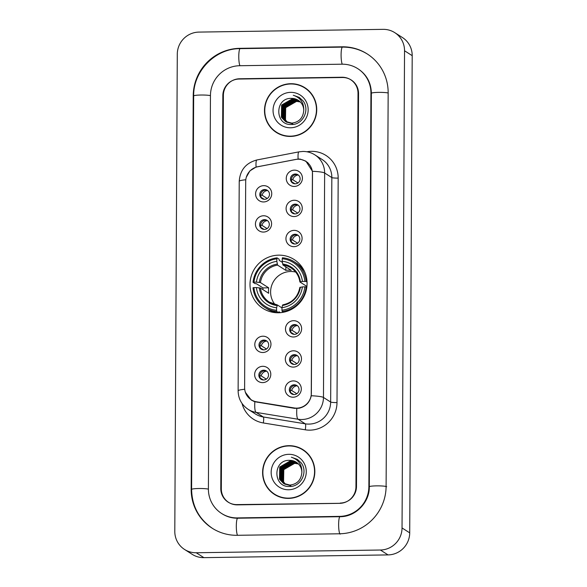 <?xml version="1.0" encoding="UTF-8"?>
<svg xmlns="http://www.w3.org/2000/svg" width="587" height="587" viewBox="0 0 587 587"><rect width="100%" height="100%" fill="white"/><g stroke="black" fill="none" stroke-linecap="round" stroke-linejoin="round"><path stroke-width="0.88" d="M278.693 255.154A28.99 28.359 -57.5 0 0 251.207 276.235A28.99 28.359 -57.5 0 0 262.954 308.402A28.99 28.359 -57.5 0 0 278.392 312.768A28.99 28.359 -57.5 0 0 305.878 291.688A28.99 28.359 -57.5 0 0 294.131 259.52A28.99 28.359 -57.5 0 0 278.693 255.154M263.468 232.07A8.203 8.027 122.5 0 1 255.433 224.036A8.203 8.027 122.5 0 1 263.556 215.767A8.203 8.027 122.5 0 1 271.59 223.794A8.203 8.027 122.5 0 1 263.468 232.07M264.495 219.633A4.923 4.813 -57.5 0 0 261.824 228.681A4.923 4.813 -57.5 0 0 269.11 225.841A4.923 4.813 -57.5 0 0 264.495 219.633M262.837 352.508A8.203 8.027 122.5 0 1 254.802 344.474A8.203 8.027 122.5 0 1 262.925 336.204A8.203 8.027 122.5 0 1 270.959 344.231A8.203 8.027 122.5 0 1 262.837 352.508M263.864 340.071A4.923 4.813 -57.5 0 0 261.193 349.118A4.923 4.813 -57.5 0 0 268.479 346.279A4.923 4.813 -57.5 0 0 263.864 340.071M262.683 382.614A8.203 8.027 122.5 0 1 254.641 374.587A8.203 8.027 122.5 0 1 262.763 366.31A8.203 8.027 122.5 0 1 270.798 374.345A8.203 8.027 122.5 0 1 262.683 382.614M263.71 370.184A4.923 4.813 -57.5 0 0 261.032 379.224A4.923 4.813 -57.5 0 0 268.325 376.384A4.923 4.813 -57.5 0 0 263.71 370.184M263.622 201.957A8.203 8.027 122.5 0 1 255.587 193.93A8.203 8.027 122.5 0 1 263.71 185.653A8.203 8.027 122.5 0 1 271.744 193.688A8.203 8.027 122.5 0 1 263.622 201.957M264.649 189.528A4.923 4.813 -57.5 0 0 261.978 198.567A4.923 4.813 -57.5 0 0 269.272 195.728A4.923 4.813 -57.5 0 0 264.649 189.528M294.131 216.559A8.203 8.027 122.5 0 1 286.096 208.524A8.203 8.027 122.5 0 1 294.219 200.255A8.203 8.027 122.5 0 1 302.254 208.282A8.203 8.027 122.5 0 1 294.131 216.559M295.158 204.129A4.923 4.813 -57.5 0 0 292.487 213.169A4.923 4.813 -57.5 0 0 299.774 210.329A4.923 4.813 -57.5 0 0 295.158 204.129M293.977 246.665A8.203 8.027 122.5 0 1 285.942 238.638A8.203 8.027 122.5 0 1 294.058 230.361A8.203 8.027 122.5 0 1 302.092 238.395A8.203 8.027 122.5 0 1 293.977 246.665M295.004 234.235A4.923 4.813 -57.5 0 0 292.333 243.275A4.923 4.813 -57.5 0 0 299.619 240.435A4.923 4.813 -57.5 0 0 295.004 234.235M293.5 336.997A8.203 8.027 122.5 0 1 285.465 328.962A8.203 8.027 122.5 0 1 293.588 320.693A8.203 8.027 122.5 0 1 301.623 328.727A8.203 8.027 122.5 0 1 293.5 336.997M294.527 324.567A4.923 4.813 -57.5 0 0 291.856 333.607A4.923 4.813 -57.5 0 0 299.15 330.767A4.923 4.813 -57.5 0 0 294.527 324.567M293.346 367.102A8.203 8.027 122.5 0 1 285.311 359.075A8.203 8.027 122.5 0 1 293.434 350.799A8.203 8.027 122.5 0 1 301.469 358.833A8.203 8.027 122.5 0 1 293.346 367.102M294.373 354.673A4.923 4.813 -57.5 0 0 291.702 363.713A4.923 4.813 -57.5 0 0 298.988 360.88A4.923 4.813 -57.5 0 0 294.373 354.673M293.184 397.216A8.203 8.027 122.5 0 1 285.15 389.181A8.203 8.027 122.5 0 1 293.273 380.912A8.203 8.027 122.5 0 1 301.307 388.946A8.203 8.027 122.5 0 1 293.184 397.216M294.212 384.786A4.923 4.813 -57.5 0 0 291.541 393.826A4.923 4.813 -57.5 0 0 298.834 390.986A4.923 4.813 -57.5 0 0 294.212 384.786M294.292 186.446A8.203 8.027 122.5 0 1 286.258 178.419A8.203 8.027 122.5 0 1 294.373 170.142A8.203 8.027 122.5 0 1 302.408 178.177A8.203 8.027 122.5 0 1 294.292 186.446M295.32 174.016A4.923 4.813 -57.5 0 0 292.649 183.056A4.923 4.813 -57.5 0 0 299.935 180.216A4.923 4.813 -57.5 0 0 295.32 174.016M262.323 228.952A4.923 4.813 122.5 0 1 267.577 220.712M261.692 349.39A4.923 4.813 122.5 0 1 266.946 341.15M261.531 379.503A4.923 4.813 122.5 0 1 266.792 371.263M262.477 198.846A4.923 4.813 122.5 0 1 267.738 190.599M292.986 213.448A4.923 4.813 122.5 0 1 298.24 205.201M292.825 243.554A4.923 4.813 122.5 0 1 298.086 235.314M292.355 333.886A4.923 4.813 122.5 0 1 297.609 325.638M292.194 363.991A4.923 4.813 122.5 0 1 297.455 355.751M292.04 394.104A4.923 4.813 122.5 0 1 297.293 385.857M293.14 183.335A4.923 4.813 122.5 0 1 298.401 175.095M295.518 159.481A14.77 14.448 122.5 0 1 312.504 173.679L311.352 393.253A14.77 14.448 122.5 0 1 294.212 407.958L256.556 401.809A14.77 14.448 122.5 0 1 244.618 387.537L245.696 181.383A14.77 14.448 122.5 0 1 257.788 166.752L295.518 159.481M302.342 267.584A28.99 28.359 -57.5 0 0 301.461 267.459M355.949 486.799L358.011 93.311A16.407 16.054 -57.5 0 0 341.935 77.242L239.621 78.768A16.407 16.054 -57.5 0 0 223.383 95.314L221.321 488.802A16.407 16.054 -57.5 0 0 237.39 504.864L339.704 503.345A16.407 16.054 -57.5 0 0 355.949 486.799M237.324 517.91L339.638 516.384A29.533 28.895 -57.5 0 0 368.871 486.601L370.933 93.113A29.533 28.895 -57.5 0 0 357.732 68.642A29.533 28.895 -57.5 0 0 342.008 64.196L239.694 65.722A29.533 28.895 -57.5 0 0 210.454 95.505L208.4 488.993A29.533 28.895 -57.5 0 0 221.593 513.464A29.533 28.895 -57.5 0 0 237.324 517.91L237.808 518.218M380.383 550.019A21.88 21.403 -57.5 0 0 402.036 527.955L404.538 50.768A21.88 21.403 -57.5 0 0 394.765 32.645A21.88 21.403 -57.5 0 0 383.113 29.35L198.942 32.094A21.88 21.403 -57.5 0 0 177.289 54.151L174.794 531.338A21.88 21.403 -57.5 0 0 184.567 549.469A21.88 21.403 -57.5 0 0 196.219 552.756L380.383 550.019L388.058 554.906A21.88 21.403 -57.5 0 0 409.711 532.849L412.206 55.662A21.88 21.403 -57.5 0 0 402.433 37.531L394.765 32.645M184.567 549.469L192.235 554.355A21.88 21.403 -57.5 0 0 203.887 557.65L388.058 554.906M339.55 533.781A47.041 46.013 -57.5 0 0 386.107 486.352L388.161 92.856A47.041 46.013 -57.5 0 0 367.146 53.887A47.041 46.013 -57.5 0 0 342.096 46.806L239.782 48.332A47.041 46.013 -57.5 0 0 193.226 95.762L191.164 489.25A47.041 46.013 -57.5 0 0 212.186 528.219A47.041 46.013 -57.5 0 0 237.229 535.3L339.55 533.781M290.748 83.714A26.525 25.945 -57.5 0 0 265.595 103.004A26.525 25.945 -57.5 0 0 276.345 132.442A26.525 25.945 -57.5 0 0 290.477 136.433A26.525 25.945 -57.5 0 0 315.63 117.143A26.525 25.945 -57.5 0 0 304.873 87.705A26.525 25.945 -57.5 0 0 290.748 83.714M271.033 127.496A26.525 25.945 -57.5 0 0 276.734 132.677M288.855 445.68A26.525 25.945 -57.5 0 0 263.702 464.97A26.525 25.945 -57.5 0 0 274.452 494.408A26.525 25.945 -57.5 0 0 288.577 498.4A26.525 25.945 -57.5 0 0 313.729 479.109A26.525 25.945 -57.5 0 0 302.98 449.671A26.525 25.945 -57.5 0 0 288.855 445.68M269.139 489.463A26.525 25.945 -57.5 0 0 274.841 494.643M246.32 177.201L249.901 170.876L256.079 167.038L298.159 159.018L300.273 159.128L305.915 161.183L312.431 171.287L311.257 395.748C309.723 402.513 305.622 406.688 298.966 408.266L294.351 408.317L254.853 401.735L251.295 400.092L245.329 392.248M303.552 160.236L306.003 161.271M340.247 503.059A16.407 16.054 -57.5 0 0 356.485 486.52L358.547 93.568A16.407 16.054 -57.5 0 0 342.478 77.506L239.085 79.047A16.407 16.054 -57.5 0 0 222.84 95.593L220.785 488.538A16.407 16.054 -57.5 0 0 236.855 504.6L340.621 503.301M303.362 449.921A26.525 25.945 -57.5 0 0 296.259 446.934M305.255 87.955A26.525 25.945 -57.5 0 0 298.159 84.968M310.956 93.135A26.254 25.681 -57.5 0 0 305.497 88.424L304.726 87.933A26.254 25.681 -57.5 0 0 290.748 83.985A26.254 25.681 -57.5 0 0 265.852 103.077A26.254 25.681 -57.5 0 0 276.492 132.207A26.254 25.681 -57.5 0 0 290.477 136.162A26.254 25.681 -57.5 0 0 315.373 117.07A26.254 25.681 -57.5 0 0 304.726 87.933M287.292 122.345L285.231 119.682L285.458 107.502L296.193 101.302L300.353 101.991M287.425 122.397L285.473 119.836L285.693 107.648L296.428 101.456A12.364 12.092 -57.5 0 1 300.434 102.079M286.757 122.125L284.269 119.073L284.497 106.885L295.232 100.693L299.942 101.588M286.889 122.184L284.512 119.227L284.739 107.039L295.474 100.839L300.045 101.69M286.698 122.221L285.979 121.766M286.236 121.883L283.316 118.457L283.536 106.276L294.27 100.076L299.509 101.213M286.368 121.942L283.55 118.611L283.778 106.43L294.513 100.23L299.619 101.302M292.708 123.732L286.207 121.927L282.596 118.002L282.817 105.814L293.551 99.621L299.179 100.942M285.737 121.612L282.354 117.848L282.582 105.667L293.317 99.467L299.069 100.854M303.743 110.503A12.364 12.092 -57.5 0 0 291.636 98.396C274.518 97.435 274.665 125.361 291.196 124.495C302.76 125.229 310.31 109.806 303.017 100.832L299.289 97.427L293.265 95.241C300.551 97.765 304.044 102.857 303.743 110.503C303.068 118.024 299.062 122.228 291.746 123.123L285.253 121.318L281.393 117.239L281.621 105.051L292.355 98.858L298.614 100.516M291.988 123.277L285.253 121.318M285.37 121.392L281.635 117.393L281.863 105.205L292.597 99.005L298.732 100.604M291.636 98.396L298.262 100.282M290.704 92.35A17.837 17.449 -57.5 0 0 273.05 110.334A17.837 17.449 -57.5 0 0 290.521 127.79A17.837 17.449 -57.5 0 0 308.168 109.813A17.837 17.449 -57.5 0 0 290.704 92.35M276.492 132.207L277.262 132.699A26.254 25.681 -57.5 0 0 283.837 135.663M293.265 95.241L299.282 97.42M309.063 455.101A26.254 25.681 -57.5 0 0 303.604 450.39L302.833 449.899A26.254 25.681 -57.5 0 0 288.855 445.951A26.254 25.681 -57.5 0 0 263.959 465.043A26.254 25.681 -57.5 0 0 274.599 494.173A26.254 25.681 -57.5 0 0 288.584 498.128A26.254 25.681 -57.5 0 0 313.473 479.036A26.254 25.681 -57.5 0 0 302.833 449.899M285.392 484.312L283.338 481.648L283.558 469.468L294.292 463.268L298.453 463.965M285.531 484.363L283.572 481.802L283.8 469.615L294.535 463.422A12.364 12.092 -57.5 0 1 298.534 464.046M284.864 484.092L282.376 481.039L282.604 468.852L293.339 462.659L298.042 463.554M284.996 484.15L282.618 481.193L282.839 469.006L293.573 462.805L298.152 463.657M284.343 483.849L281.415 480.43L281.643 468.243L292.377 462.042L297.616 463.18M284.475 483.908L281.657 480.577L281.885 468.397L292.62 462.196L297.726 463.268M290.807 485.698L284.313 483.893L280.696 479.968L280.924 467.78L291.658 461.587L297.286 462.908M283.844 483.578L280.461 479.814L280.681 467.634L291.416 461.433L297.176 462.82M301.85 472.469A12.364 12.092 -57.5 0 0 289.743 460.362C272.625 459.401 272.772 487.327 289.296 486.462C300.86 487.195 308.41 471.772 301.124 462.798L297.396 459.394L291.365 457.214C298.651 459.738 302.151 464.823 301.85 472.469C301.168 479.99 297.169 484.202 289.853 485.089L283.352 483.284L279.5 479.205L279.728 467.017L290.462 460.824L296.721 462.49M290.088 485.244L283.352 483.284M283.477 483.358L279.742 479.359L279.962 467.171L290.697 460.971L296.839 462.571M289.743 460.362L296.369 462.248M288.811 454.316A17.837 17.449 -57.5 0 0 271.157 472.3A17.837 17.449 -57.5 0 0 288.621 489.756A17.837 17.449 -57.5 0 0 306.275 471.779A17.837 17.449 -57.5 0 0 288.811 454.316M274.599 494.173L275.369 494.665A26.254 25.681 -57.5 0 0 281.936 497.629M291.365 457.214L297.382 459.386M291.401 179.6L292.788 179.717L297.903 182.975M298.247 175.021A6.017 5.885 -57.5 0 0 292.788 179.717M294.909 183.79L292.774 182.432A6.017 5.885 -57.5 0 0 293.016 183.225M292.774 182.432L292.267 182.388M291.247 209.713L292.634 209.823L297.748 213.081M298.093 205.134A6.017 5.885 -57.5 0 0 292.634 209.823M294.755 213.903L292.62 212.538A6.017 5.885 -57.5 0 0 292.862 213.338M292.62 212.538L292.113 212.501M291.086 239.819L292.473 239.936L297.587 243.194M297.932 235.24A6.017 5.885 -57.5 0 0 292.473 239.936M294.593 244.009L292.458 242.651A6.017 5.885 -57.5 0 0 292.7 243.444M292.458 242.651L291.959 242.607M290.616 330.151L292.003 330.261L297.117 333.526M297.462 325.572A6.017 5.885 -57.5 0 0 292.003 330.261M294.124 334.341L291.988 332.976A6.017 5.885 -57.5 0 0 292.231 333.776M291.988 332.976L291.482 332.939M290.462 360.257L291.842 360.374L296.956 363.632M297.301 355.678A6.017 5.885 -57.5 0 0 291.842 360.374M293.962 364.446L291.834 363.089A6.017 5.885 -57.5 0 0 292.069 363.881M291.834 363.089L291.328 363.045M290.301 390.37L291.688 390.48L296.802 393.745M297.147 385.791A6.017 5.885 -57.5 0 0 291.688 390.48M293.808 394.559L291.673 393.195A6.017 5.885 -57.5 0 0 291.915 393.994M291.673 393.195L291.167 393.158M267.584 190.533A6.017 5.885 -57.5 0 0 262.125 195.222L267.239 198.487M260.738 195.111L262.125 195.222M264.245 199.301L262.11 197.944A6.017 5.885 -57.5 0 0 262.352 198.736M262.11 197.944L261.604 197.9M267.423 220.646A6.017 5.885 -57.5 0 0 261.971 225.335L267.078 228.592M260.584 225.217L261.971 225.335M264.084 229.414L261.956 228.05A6.017 5.885 -57.5 0 0 262.191 228.849M261.956 228.05L261.45 228.013M266.799 341.084A6.017 5.885 -57.5 0 0 261.34 345.772L266.454 349.03M259.953 345.655L261.34 345.772M263.453 349.852L261.325 348.487A6.017 5.885 -57.5 0 0 261.56 349.287M261.325 348.487L260.819 348.451M266.637 371.189A6.017 5.885 -57.5 0 0 261.178 375.878L266.293 379.143M259.792 375.768L261.178 375.878M263.299 379.958L261.164 378.6A6.017 5.885 -57.5 0 0 261.406 379.393M261.164 378.6L260.657 378.556M295.687 272.082A20.237 19.797 -57.5 0 0 290.631 271.495A20.237 19.797 -57.5 0 0 272.581 283.235A20.237 19.797 -57.5 0 0 275.002 304.521M278.744 312.761L276.763 311.492L276.58 310.281A26.033 25.468 -57.5 0 1 253.9 287.608L256.394 287.571A23.517 23.003 -57.5 0 0 276.594 307.764L277.38 304.969L281.973 307.896M262.866 289.574A25.982 25.417 122.5 0 1 262.998 287.923L256.38 283.704L255.088 283.624L253.034 282.31L253.929 282.171A26.033 25.468 -57.5 0 1 276.844 258.823L276.837 261.34A23.517 23.003 -57.5 0 0 256.424 282.134L260.452 282.582L268.692 287.835A20.237 19.797 -57.5 0 0 268.663 293.273L260.423 288.019L256.394 287.571M304.91 281.415L306.187 281.518A27.127 26.54 -57.5 0 0 294.182 261.758A27.127 26.54 -57.5 0 0 282.428 257.774L282.23 258.742A26.033 25.468 -57.5 0 1 304.91 281.415L302.415 281.452A23.517 23.003 -57.5 0 0 282.222 261.259L282.978 265.038L291.218 270.291A20.237 19.797 -57.5 0 0 288.525 270.152A20.237 19.797 -57.5 0 0 285.832 270.372L277.592 265.119L276.837 261.34M280.403 312.666L278.972 311.756L278.818 312.805M276.844 258.823L277.042 257.854L279.096 259.161L279.243 260.408L282.398 262.418M253.9 287.608L253.012 287.747A27.127 26.54 -57.5 0 0 265.008 307.507L267.063 308.813A27.127 26.54 -57.5 0 0 278.429 312.768M282.149 311.411A27.127 26.54 -57.5 0 0 306.157 286.955L304.88 286.852A26.033 25.468 -57.5 0 1 281.965 310.2L282.149 311.411L283.44 312.24M306.81 287.373L306.157 286.955M265.008 307.507A27.127 26.54 -57.5 0 0 276.763 311.492M277.042 257.854A27.127 26.54 -57.5 0 0 253.034 282.31M281.965 310.2L281.973 307.683A23.517 23.003 -57.5 0 0 302.386 286.889L304.88 286.852M276.594 307.764L276.58 310.281M256.424 282.134L253.929 282.171M302.386 286.889L299.906 287.432M300.361 287.197A21.037 20.582 -57.5 0 1 282.42 305.475L281.973 307.683M259.285 287.813A21.037 20.582 -57.5 0 0 277.042 305.556L277.38 304.969M304.609 271.708A27.127 26.54 -57.5 0 0 296.237 263.064L294.182 261.758M306.187 281.518L307.052 282.076M282.222 261.259L282.23 258.742M306.92 286.449L299.935 281.995L302.415 281.452M299.935 281.995L300.39 281.767A21.037 20.582 -57.5 0 0 282.64 264.018M285.847 266.872L285.832 270.372M268.692 287.835L262.998 287.923M273.645 312.438A28.44 27.824 122.5 0 1 273.08 311.646M256.556 401.809L257.267 402.264M294.212 407.958L294.901 408.391M386.679 486.718A8.754 0.983 -179.7 0 0 377.294 485.86A8.754 0.983 -179.7 0 0 369.311 486.799C369.656 502.516 355.473 516.912 340.042 516.699L237.72 518.218C232.078 518.27 226.89 516.802 222.172 513.83M340.122 534.148A8.754 1.526 -90.9 0 1 338.633 524.47A8.754 1.526 -90.9 0 1 340.042 516.699M237.5 535.3A8.754 1.526 -90.9 0 1 236.319 525.996A8.754 1.526 -90.9 0 1 237.72 518.218M212.758 528.586C199.044 519.253 191.993 506.207 191.604 489.441A8.754 0.983 0.3 0 1 198.597 488.516A8.754 0.983 0.3 0 1 208.4 489.14M191.604 489.441L193.666 95.952A8.754 0.983 0.3 0 1 200.651 95.028A8.754 0.983 0.3 0 1 210.454 95.652M193.666 95.952C193.167 71.027 215.392 48.383 240.178 48.64A8.754 1.526 89.1 0 0 238.777 56.418A8.754 1.526 89.1 0 0 239.958 65.715M367.719 54.253C360.029 49.418 351.62 47.041 342.5 47.121A8.754 1.526 89.1 0 0 341.091 54.892A8.754 1.526 89.1 0 0 342.28 64.196M388.161 93.003A8.754 0.983 -179.7 0 0 378.358 92.379A8.754 0.983 -179.7 0 0 371.373 93.311L369.311 486.799M409.711 532.849L402.036 527.955M203.887 557.65L196.219 552.756M412.206 55.662L404.538 50.768M240.039 79.032L239.621 78.768M342.353 77.506L341.935 77.242M191.604 489.529L191.164 489.25M193.666 96.041L193.226 95.762M240.266 48.64L239.782 48.332M342.588 47.121L342.096 46.806M340.122 516.699L339.638 516.384M369.311 486.887L368.871 486.601M371.373 93.392L370.933 93.113M306.928 151.776A27.347 26.753 122.5 0 1 338.178 178.11L337.004 402.572A5.466 0.616 0.3 0 1 330.657 402.044L331.838 177.575A21.88 21.403 -57.5 0 0 322.058 159.451L314.867 154.865A21.88 21.403 122.5 0 1 324.64 172.989A19.144 2.157 -179.7 0 0 312.431 171.287M337.004 402.572A27.347 26.753 122.5 0 1 309.936 430.146A27.347 26.753 122.5 0 1 305.262 429.801L263.299 422.956A27.347 26.753 122.5 0 1 242.049 403.474M309.004 424.1A21.88 21.403 -57.5 0 0 330.657 402.044L323.466 397.458A21.88 21.403 122.5 0 1 301.813 419.514A21.88 21.403 122.5 0 1 298.079 419.243L256.108 412.39A21.88 21.403 122.5 0 1 248.198 409.374L255.389 413.96A21.88 21.403 -57.5 0 0 263.306 416.975L305.269 423.829A21.88 21.403 -57.5 0 0 309.004 424.1M314.867 154.865C311.191 152.554 307.177 151.417 302.833 151.453L299.025 151.842A19.144 2.92 79.1 0 0 298.13 159.026M311.257 395.748A19.144 2.157 0.3 0 1 323.466 397.458L324.64 172.989L331.838 177.575A5.466 0.616 0.3 0 0 338.178 178.11M244.706 389.276A19.144 2.157 -179.7 0 0 238.124 390.869C238.315 398.756 241.668 404.92 248.198 409.374M238.124 390.869L239.225 181.354A19.144 2.157 0.3 0 1 245.792 179.761M254.853 401.735A19.144 3.669 99.3 0 0 256.108 412.39L263.306 416.975A5.466 1.049 -80.7 0 1 263.299 422.956M239.225 181.354C240.068 170.003 245.982 162.87 256.989 159.943A19.144 2.92 79.1 0 0 256.079 167.038M296.824 408.486A19.144 3.669 99.3 0 0 298.079 419.243L305.269 423.829A5.466 1.049 -80.7 0 1 305.262 429.801M236.855 504.6L237.273 504.864M260.423 288.019A20.237 19.797 -57.5 0 0 269.294 302.07A20.237 19.797 -57.5 0 0 277.299 304.961M277.592 265.119A20.237 19.797 -57.5 0 0 260.452 282.582M277.255 264.099A21.037 20.582 -57.5 0 0 259.315 282.376M299.92 281.892A20.237 19.797 -57.5 0 0 291.064 267.943A20.237 19.797 -57.5 0 0 282.978 265.038M251.214 399.769L253.577 401.281M305.908 161.44L307.926 162.731M358.312 69.009C366.758 74.732 371.109 82.826 371.373 93.311M240.178 48.64L342.5 47.121M299.025 151.842L256.989 159.943M303.119 268.817L302.063 268.142M282.699 304.873C292.201 302.848 297.925 297.015 299.862 287.373M277.335 304.954L269.294 302.07M275.178 312.629L274.122 311.954M291.064 267.943C296.039 271.245 298.988 275.919 299.891 281.943"/></g></svg>
